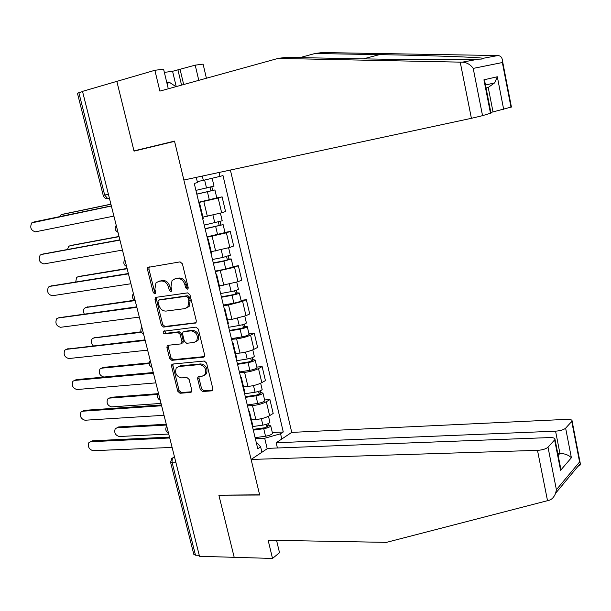 <?xml version="1.0" encoding="UTF-8"?>
<svg xmlns="http://www.w3.org/2000/svg" width="611" height="611" viewBox="0 0 611 611"><rect width="100%" height="100%" fill="white"/><g stroke="black" fill="none" stroke-linecap="round" stroke-linejoin="round"><path stroke-width="0.92" d="M187.302 289.202L187.951 288.82L188.173 287.468L182.406 263.822L180.077 261.875L147.831 267.419L147.472 269.42L153.224 292.516L154.797 293.86L155.385 293.524L155.614 292.173L154.873 289.186L155.95 282.939L158.646 281.396L161.235 281.007C164.71 280.923 167.139 282.985 168.529 287.185L169.27 290.202L170.874 291.562L171.492 291.195L171.722 289.851L170.973 286.826L172.042 280.586L174.868 278.944L177.511 278.547C181.055 278.456 183.529 280.533 184.927 284.787L185.675 287.834L187.302 289.202M200.286 389.535L202.569 391.536L211.543 390.857L212.605 390.215L212.804 388.565L206.587 363.033L204.265 361.032L172.768 364.049L171.828 364.599L171.584 366.333L177.793 391.284L180.031 393.263L190.563 392.453L191.571 391.857L191.785 390.2L189.127 379.439L186.859 377.461L181.62 377.911C176.434 376.582 174.639 373.29 176.243 368.021L178.802 366.524L199.537 364.584C204.777 365.821 206.633 369.113 205.12 374.459L202.363 376.124L198.865 376.422L197.849 377.033L197.628 378.721L200.286 389.535L201.607 388.825L203.891 390.826L212.636 390.154M199.507 556.3L82.516 91.367L116.838 81.37L134.038 151.131L174.563 141.355L259.622 494.803L218.875 495.2L234.196 557.316L199.507 556.3M195.054 323.28L196.032 322.7L196.307 320.867L189.968 294.838L187.638 292.875L156.179 297.313L155.331 297.801L155.011 299.718L161.335 325.144L163.58 327.084L195.81 322.944M198.315 329.1L204.601 354.876L204.357 356.618L203.341 357.229L171.844 360.33L169.606 358.367L166.925 347.613L167.193 345.826L168.109 345.291L180.719 343.924L181.673 343.367L181.933 341.58L180.153 334.339L177.87 332.376L164.749 333.904C163.366 333.553 162.908 332.674 163.374 331.261L195.994 327.122L198.315 329.1M555.567 431.167C560.325 430.808 563.678 429.816 565.633 428.181L571.384 457.746C568.566 455.012 564.747 453.561 559.92 453.393L555.567 431.167L276.172 442.761L291.737 432.389L230.385 170.041M199.255 555.315L195.497 555.208L193.802 554.33L170.637 462.55M108.407 194.26L103.198 195.329L77.444 93.277L78.857 92.666L104.68 195.069L107.834 198.774L109.499 198.583M82.577 91.581L78.857 92.666M199.033 203.417L199.682 203.524L199.117 203.769M202.936 217.126L221.656 212.804L218.165 198.056L198.819 202.508M218.165 198.056L222.099 196.864L216.806 197.918L198.751 202.233M202.73 218.86L203.249 218.41M221.656 212.804L225.558 211.543L222.099 196.864M207.488 238.741L208.175 239.008L207.633 239.329M224.963 232.394L230.255 231.462L226.391 232.822L207.129 237.228M211.207 254.275L211.681 253.664M211.215 251.717L229.843 247.432L233.685 246.004L230.255 231.462M215.859 273.728L216.584 274.148L216.057 274.545M233.043 266.549L238.343 265.732L234.532 267.251L215.355 271.605M219.601 289.339L220.029 288.568M219.41 285.971L237.954 281.724L241.742 280.128L238.343 265.732M224.153 308.364L224.909 308.945L224.405 309.41M241.047 300.368L246.348 299.673L242.598 301.353L228.514 305.011L223.504 305.66M227.911 324.059L228.3 323.135M227.529 319.897L231.936 319.37L245.989 315.688L249.716 313.932L246.348 299.673M232.363 342.672L233.15 343.405L232.669 343.94M248.983 333.873L254.275 333.293L250.586 335.134C246.661 336.89 241.994 338.127 236.587 338.845L231.577 339.388M236.136 358.443L236.488 357.366M235.563 353.502L239.978 353.066C245.385 352.387 250.044 351.142 253.939 349.324L257.613 347.415L254.275 333.293M240.49 376.643L241.314 377.522L240.849 378.133M256.834 367.066L262.134 366.592L258.499 368.593C254.627 370.48 249.991 371.74 244.583 372.366L239.573 372.794M244.285 392.499L244.599 391.269M243.529 386.794L247.944 386.45C253.344 385.862 257.972 384.594 261.821 382.646L265.434 380.584L262.134 366.592M248.547 410.287L249.395 411.318L248.952 411.99M264.616 399.938L269.917 399.579L266.335 401.733C262.516 403.749 257.903 405.032 252.503 405.567L247.493 405.887M252.358 426.218L252.633 424.851M251.419 419.765L255.833 419.513C261.233 419.016 265.831 417.733 269.627 415.656L273.186 413.441L269.917 399.579M197.277 181.627L203.333 180.352L202.31 176.067M219.028 172.478L219.952 176.396L203.333 180.352M267.198 448.741L264.7 438.255L280.571 433.764L283.267 431.985L222.992 175.556L219.952 176.396M280.571 433.764L281.801 439.011M261.92 452.255L260.63 446.878L257.292 443.067L256.399 443.105M196.261 177.366L197.498 182.559L194.26 183.453L257.758 448.764L260.63 446.878M264.7 438.255L255.337 438.675M272.323 432.512L283.267 431.985M188.096 288.575L187.042 287.285L186.302 284.237C184.904 279.998 182.437 277.921 178.901 278.013L177.511 278.547M174.662 278.983L178.901 278.013M158.493 281.427L162.633 280.472C166.1 280.388 168.529 282.442 169.919 286.643L170.66 289.652L171.66 290.92M149.298 266.854L148.885 268.909L154.621 291.974L155.568 293.211M155.331 297.801L156.729 297.244L156.408 299.161L162.717 324.54L164.955 326.48L196.016 322.723M188.058 297.618L186.439 296.243L158.822 300.085L158.218 300.429L157.997 301.765L158.776 304.904C160.143 309.051 162.557 311.114 166.001 311.091L184.881 308.616L187.89 306.837L188.845 300.818L188.058 297.618L189.425 297.053L187.806 295.686L186.439 296.243M159.799 299.688L187.806 295.686M186.691 307.959L189.257 306.256L190.204 300.245L188.845 300.818M189.425 297.053L190.204 300.245M204.372 356.595L173.203 359.673L171.844 360.33M168.521 345.246L168.292 346.979L170.958 357.718L173.203 359.673M181.75 343.329L183.033 342.733L183.292 340.946L181.513 333.721L179.237 331.758L166.123 333.285L164.749 333.904M164.642 330.826L166.123 333.285M194.038 342.481L196.681 340.9C198.361 335.416 196.528 332.063 191.182 330.834L183.819 331.689L182.872 332.247L182.597 334.057L184.385 341.312L186.668 343.283L194.038 342.481M195.848 341.763L198.025 340.266C199.705 334.79 197.872 331.445 192.534 330.215L191.182 330.834M184.423 331.414L192.534 330.215M199.14 376.399L198.957 378.033L201.607 388.825M204.357 375.314L206.442 373.772C207.961 368.433 206.098 365.149 200.866 363.912L199.537 364.584M178.29 366.615L180.146 365.859L200.866 363.912M173.134 364.011L172.936 365.676L179.13 390.582L181.368 392.552L191.625 391.766M196.803 194.077L214.919 189.952L216.821 197.987M196.826 194.199L214.919 189.952M210.131 187.233L211.009 190.922M110.927 204.273L61.818 214.522L60.68 215.087L59.679 216.622M195.917 190.395L214.01 186.103M63.361 214.11L110.904 204.166M211.826 186.806L212.651 190.273M34.583 221.846L111.339 205.899M111.37 206.022L31.78 222.87C29.687 227.498 30.909 230.477 35.438 231.821L113.906 216.103M205.075 228.659L223.122 224.627L224.978 232.47M205.128 228.881L223.122 224.627M207.037 236.839L225.008 232.585M218.402 222.091L219.242 225.642M119.076 236.663L69.906 245.79L68.653 246.416L67.508 249.471M204.227 225.115L222.213 220.77M71.166 245.408L119.023 236.449M220.082 221.633L220.831 224.787M213.277 262.913L224.886 260.653L228.407 259.599L227.3 259.599L228.934 258.965L231.256 258.972L233.081 266.694M213.354 263.226L223.909 261.172L231.256 258.972M215.232 271.108L225.787 269.084L233.119 266.847M226.589 256.605L227.399 260.026M127.157 268.764L77.933 276.783L76.574 277.478L75.726 281.915M212.46 259.499L223.023 257.43L230.339 255.1M78.918 276.447L127.073 268.45M228.262 256.124L228.934 258.965M460.22 62.139L462.313 62.162C466.835 62.459 470.47 64.545 473.212 68.401L482.545 115.662L471.402 118.313L460.22 62.139L278.12 58.404L159.891 91.108L154.873 70.288L116.838 81.37L133.985 150.894L174.509 141.118L183.873 180.024L471.402 118.313M278.12 58.404L286.108 57.342L352.387 58.656C398.609 59.641 461.565 59.985 476.664 59.244L478.451 59.168C482.194 59.145 483.706 58.862 482.988 58.32C480.254 57.235 426.715 55.402 379.462 54.639L314.993 53.508L299.97 57.617M154.873 70.288L163.58 69.173L168.285 88.786M511.407 107.009L493.024 111.92L488.227 87.449L494.658 82.859L497.323 76.765L503.67 109.384M490.847 112.393L493.024 111.92M176.228 86.594L172.577 71.304L164.351 72.381M172.577 71.304L195.207 65.148L203.104 64.14L206.403 78.239M198.781 80.347L195.207 65.148M510.995 107.208L502.357 62.536L502.471 60.772C502.173 57.503 500.653 55.761 497.912 55.555L322.18 52.554L314.993 53.508M490.977 113.066L482.545 115.662M144.486 148.61L133.985 150.894M180.1 69.486L183.674 84.532M181.559 85.112L177.908 69.769M490.503 113.295L483.935 79.82L485.279 84.028M251.113 459.449L537.497 450.353C542.408 450.024 545.913 448.978 548.014 447.214L555.025 439.446C555.155 438.14 553.322 437.514 549.533 437.575L267.771 448.359L251.113 459.449L259.675 495.025L219.242 495.2M548.014 447.214L556.4 489.717L555.613 493.23C554.162 496.919 552.084 499.248 549.388 500.203L386.435 542.369L268.13 540.208L272.521 558.446L279.517 552.695L276.562 540.361M272.521 558.446L234.196 557.316L218.929 495.414M565.633 428.181L572.095 421.04C572.202 419.826 570.399 419.268 566.687 419.36L291.737 432.389M277.409 447.985L276.172 442.761M558.149 455.386L559.92 453.393L557.774 453.454M560.027 464.956L560.585 470.317L554.651 440.05M578.014 466.292L579.984 465.2L580.435 463.718L579.579 461.977L571.766 421.567M167.215 84.341L168.88 81.973L175.983 86.655M166.795 82.561L168.88 81.973M42.762 254.069L119.886 239.863M119.939 240.1L41.403 254.489L40.143 255.131C38.188 259.675 39.44 262.6 43.885 263.929L122.452 250.09M50.889 286.024L128.348 273.514M128.44 273.858L49.797 286.391L48.429 287.094C46.612 291.554 47.895 294.441 52.256 295.747L130.93 283.748M221.396 296.847L232.982 294.723L236.472 293.601L235.35 293.524L236.953 292.822L239.306 292.982L241.101 300.589M221.495 297.252L232.027 295.319C235.938 294.517 238.359 293.738 239.306 292.982M223.359 305.057L233.891 303.155C237.794 302.361 240.215 301.574 241.146 300.788M234.7 290.79L235.479 294.082M156.523 297.565L155.393 297.725M135.161 300.574L85.884 307.516L84.425 308.265C83.203 309.8 83.149 311.709 84.257 314.001M220.609 293.555L231.149 291.615C235.059 290.813 237.488 290.042 238.427 289.293L238.389 289.11M86.609 307.241L134.611 300.222M236.358 290.286L236.953 292.822M229.438 330.452L241.001 328.466L244.453 327.282L243.323 327.129L244.904 326.366L247.279 326.679L249.051 334.164M229.56 330.948L240.07 329.138C243.965 328.367 246.37 327.549 247.279 326.679M231.409 338.677L241.918 336.898C245.805 336.134 248.203 335.302 249.105 334.408M242.735 324.655L243.484 327.817M141.439 332.3L93.766 337.975L92.215 338.784C90.81 340.969 91.138 343.298 93.2 345.757M228.682 327.29L239.199 325.472C243.094 324.693 245.5 323.876 246.409 323.02L246.355 322.791M94.254 337.776L141.172 331.804M244.377 324.128L244.904 326.366M237.404 363.736L248.937 361.888L252.366 360.643L251.22 360.421L252.778 359.589L255.177 360.047L256.918 367.425M237.542 364.324L248.035 362.636C251.915 361.895 254.298 361.032 255.177 360.047M239.375 371.984L249.861 370.327C253.741 369.586 256.116 368.716 256.987 367.707M250.693 358.191L251.411 361.231M149.191 363.53L101.586 368.181L99.944 369.036C98.478 373.138 99.792 375.803 103.878 377.033L153.262 372.519M236.678 360.704L247.172 359.008C251.052 358.26 253.435 357.397 254.321 356.427L254.252 356.16M101.846 368.059L103.29 367.41L149.206 362.903M252.32 357.641L252.778 359.589M58.946 317.705L136.734 306.844M136.849 307.302L58.114 318.018L56.647 318.774C54.967 323.15 56.265 325.984 60.558 327.29L139.316 317.101M66.943 349.118L145.044 339.861M145.189 340.426L66.362 349.355L64.804 350.172C63.239 354.456 64.567 357.252 68.783 358.542L147.633 350.134M74.893 380.263L76.344 379.607L153.277 372.573M179.489 366.188L178.84 366.249M153.445 373.245L74.542 380.424L72.892 381.287C71.441 385.488 72.793 388.237 76.933 389.528L155.866 382.868M245.294 396.715L256.803 394.989L260.202 393.69L259.041 393.392L260.576 392.499L262.997 393.11L264.716 400.373M245.462 397.387L255.925 395.821C259.797 395.103 262.15 394.202 262.997 393.11M247.272 404.978L257.735 403.436C261.6 402.725 263.952 401.809 264.792 400.694M258.575 391.414L259.263 394.324M157.936 394.393L109.331 398.12L107.62 399.021C106.261 403.046 107.589 405.673 111.607 406.903L161.037 403.413M244.599 393.805L255.07 392.224C258.942 391.498 261.302 390.605 262.15 389.52L262.081 389.215M109.384 398.097L111.019 397.295L158.386 393.644M260.187 390.841L260.576 392.499M82.783 411.142L84.425 410.34L161.434 404.986M161.625 405.765L82.638 411.211L80.912 412.12C79.575 416.244 80.942 418.947 85.013 420.238L164.023 415.289M253.114 429.388L264.601 427.784L267.962 426.425L266.793 426.066L268.305 425.103L270.749 425.859L272.445 433.008M253.298 430.144L263.738 428.693C267.595 428.005 269.932 427.058 270.749 425.859M255.093 437.659L265.533 436.239C269.39 435.551 271.719 434.597 272.529 433.375M266.381 424.324L267.038 427.112M166.475 425.035L117.022 427.815L115.227 428.754C113.974 432.703 115.319 435.292 119.275 436.521L168.743 434.039M252.45 426.593L262.89 425.126C266.755 424.431 269.092 423.492 269.909 422.3L269.825 421.957M116.938 427.815L118.679 426.936L166.276 424.24M267.977 423.728L268.305 425.103M169.728 437.98L90.672 441.738L92.429 440.806L169.507 437.094M92.429 440.806L88.87 442.685C87.633 446.717 89.015 449.391 93.025 450.689L172.111 447.42M174.456 456.761L173.791 457.158C172.264 458.365 171.737 460.266 172.21 462.871L195.497 555.208M174.555 457.135L171.806 458.288L170.568 462.267L172.21 462.871L175.968 462.756M261.821 382.646L258.499 368.593M253.939 349.324L250.586 335.134M245.989 315.688L242.598 301.353M237.954 281.724L234.532 267.251M229.843 247.432L226.391 232.822M269.627 415.656L266.335 401.733M255.833 419.513L252.503 405.567M247.944 386.45L244.583 372.366M239.978 353.066L236.587 338.845M231.936 319.37L228.514 305.011M223.817 285.337L220.357 270.849M215.622 250.984L212.132 236.35M207.343 216.294L203.822 201.523M116.594 226.796L117.663 231.042M125.24 261.157L126.301 265.357M133.801 295.189L134.848 299.352M142.287 328.894L143.325 333.018M150.688 362.285L151.711 366.371M159.005 395.355L160.029 399.403M167.254 428.12L168.262 432.13M186.302 284.237L184.927 284.787M176.251 278.41L174.868 278.944M170.66 289.652L169.27 290.202M169.919 286.643L168.529 287.185M162.633 280.472L161.235 281.007M160.044 280.869L158.646 281.396M154.621 291.974L153.224 292.516M148.885 268.909L147.472 269.42M187.042 287.285L185.675 287.834M164.955 326.48L163.58 327.084M162.717 324.54L161.335 325.144M156.408 299.161L155.011 299.718M160.212 299.52L158.822 300.085M204.219 356.793L203.341 357.229M170.958 357.718L169.606 358.367M168.292 346.979L166.925 347.613M183.292 340.946L181.933 341.58M181.513 333.721L180.153 334.339M179.237 331.758L177.87 332.376M185.179 331.07L183.819 331.689M198.957 378.033L197.628 378.721M180.146 365.859L178.802 366.524M191.503 391.957L190.563 392.453M181.368 392.552L180.031 393.263M179.13 390.582L177.793 391.284M172.936 365.676L171.584 366.333M212.529 390.314L211.543 390.857M203.891 390.826L202.569 391.536M207.435 191.885L209.352 199.95M204.616 180.046L206.526 188.073M63.636 214.033L61.818 214.522M32.933 222.297L34.865 221.778M215.714 226.696L217.608 234.685M212.956 215.11L214.812 222.923M71.701 245.24L69.906 245.79M223.909 261.172L225.787 269.084M221.22 249.861L223.023 257.43M79.697 276.18L77.933 276.783M462.313 62.162L478.451 59.168M482.988 58.32L497.912 55.555M502.357 62.536L473.212 68.401M483.935 79.82L497.323 76.765M488.227 87.449L486.058 87.976M363.377 58.862L379.462 54.639M556.4 489.717L579.579 461.977M571.384 457.746L560.585 470.317M547.532 500.753L537.497 450.353M41.403 254.489L43.305 253.909M49.797 286.391L51.675 285.749M232.027 295.319L233.891 303.155M229.4 284.275L231.149 291.615M87.633 306.852L85.884 307.516M240.07 329.138L241.918 336.898M237.511 318.362L239.199 325.472M95.492 337.257L93.766 337.975M248.035 362.636L249.861 370.327M245.538 352.127L247.172 359.008M103.29 367.41L101.586 368.181M58.114 318.018L59.977 317.315M66.362 349.355L68.195 348.598M74.542 380.424L76.344 379.607M255.925 395.821L257.735 403.436M253.489 385.564L255.07 392.224M111.019 397.295L109.331 398.12M82.638 411.211L84.425 410.34M263.738 428.693L265.533 436.239M261.363 418.688L262.89 425.126M118.679 426.936L117.022 427.815M116.227 225.344C114.433 228.308 115.013 230.637 117.984 232.325M124.85 259.622C123.063 262.57 123.643 264.884 126.599 266.549M133.397 293.563C131.609 296.503 132.19 298.802 135.13 300.452M141.851 327.183C140.079 330.116 140.66 332.407 143.577 334.041M150.23 360.482C148.465 363.408 149.038 365.684 151.948 367.31M158.532 393.461C156.775 396.386 157.348 398.662 160.242 400.274M166.75 426.134C165.008 429.059 165.581 431.328 168.46 432.924M252.794 425.516L249.395 411.318M203.287 218.578L199.682 203.524M211.742 253.916L208.175 239.008M220.113 288.911L216.584 274.148M228.399 323.563L224.909 308.945M236.61 357.878L233.15 343.405M244.744 391.865L241.314 377.522M109.461 198.43L107.834 198.774C105.443 198.751 103.901 197.613 103.206 195.352M173.684 457.165L174.448 456.707M149.244 266.915L147.831 267.419M189.257 306.256L187.89 306.837M168.415 345.261L167.193 345.826M183.033 342.733L181.673 343.367M164.267 330.864L163.374 331.261M198.025 340.266L196.681 340.9M199.049 376.407L197.849 377.033M206.442 373.772L205.12 374.459M172.997 364.026L171.828 364.599M212.147 178.252L214.018 186.156M220.418 213.186L222.236 220.869M228.621 247.852L230.37 255.245M490.992 113.134L484.79 81.546M485.485 85.051L494.658 82.859M502.471 60.772L511.422 107.07M555.025 439.446L560.631 468.026M572.095 421.04L580.19 462.909M555.613 493.23L580.381 463.443M236.747 282.19L238.427 289.293M244.797 316.192L246.409 323.02M252.771 349.874L254.321 356.427M260.66 383.242L262.15 389.52M268.489 416.29L269.909 422.3"/></g></svg>
